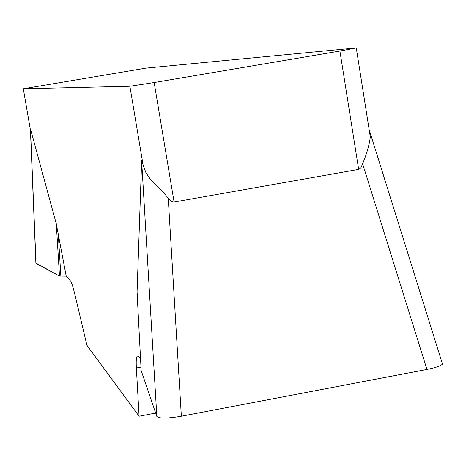 <?xml version="1.0" encoding="UTF-8"?>
<svg xmlns="http://www.w3.org/2000/svg" width="466" height="466" viewBox="0 0 466 466"><rect width="100%" height="100%" fill="white"/><g stroke="black" fill="none" stroke-linecap="round" stroke-linejoin="round"><path stroke-width="0.7" d="M140.551 358.849L138.513 356.589L137.447 356.076C136.328 356.63 135.973 360.597 136.375 367.977L139.095 416.22L86.915 345.265L75.387 296.562C73.214 287.47 71.601 282.274 70.558 280.981L66.207 276.14L59.497 276.082L36.004 263.412L30.494 129.047L56.281 223.762L66.207 276.14M137.324 295.17L137.068 292.217L141.647 160.962C141.687 159.855 142.177 161.201 143.109 164.999L129.892 86.262L23.323 88.79L30.506 130.404M129.892 86.262L154.159 82.523L339.912 51.056L356.065 47.951L146.056 68.118L23.323 88.79M369.713 131.045L370.307 136.998C369.317 144.85 366.759 153.786 362.635 163.787L360.882 167.766L358.663 169.391L173.736 202.104L171.791 201.562L170.084 200.24L163.95 193.087L150.693 179.672L145.963 172.781L143.109 164.999M139.095 416.22L155.679 413.068M442.048 362.63L442.496 364.057C440.848 365.909 435.669 367.709 426.949 369.451L181.356 416.225C167.352 418.59 159.18 418.672 156.844 416.464L141.163 370.575M60.877 276.221L58.267 233.751M35.993 263.069L59.497 276.082L56.281 223.762M141.175 370.755L137.068 292.217M358.663 169.391L339.912 51.056M154.159 82.523L174.098 202.069M140.982 367.115L136.375 367.977M156.844 416.464L141.647 160.962M168.249 198.143L181.356 416.225M426.949 369.451L362.635 163.787M370.301 136.94L356.286 48.062M23.3 88.785L30.436 130.119M35.888 263.063L30.436 130.084M442.205 363.136L369.422 130.527"/></g></svg>
